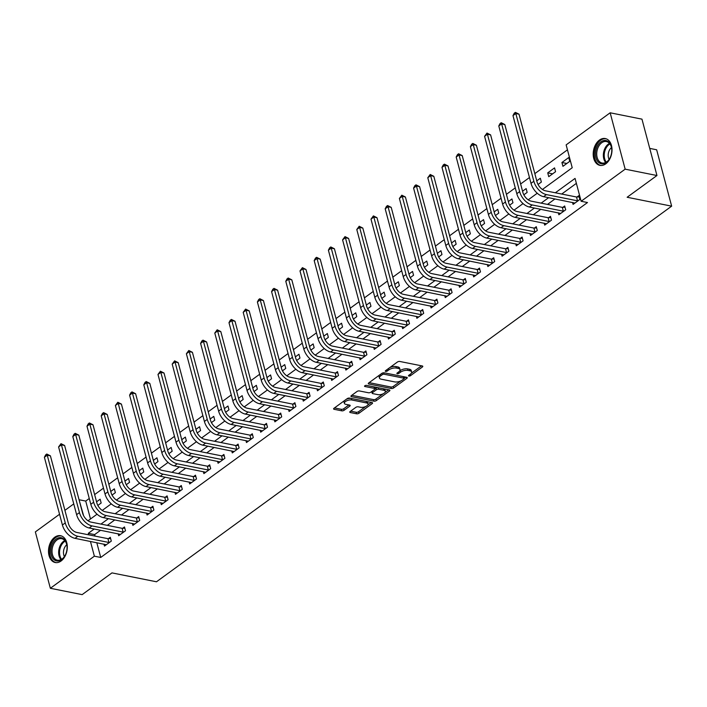 <?xml version="1.0" encoding="UTF-8"?>
<svg xmlns="http://www.w3.org/2000/svg" width="707" height="707" viewBox="0 0 707 707"><rect width="100%" height="100%" fill="white"/><g stroke="black" fill="none" stroke-linecap="round" stroke-linejoin="round"><path stroke-width="1.06" d="M408.876 376.053A1.202 0.53 165.1 0 0 410.528 375.656L422.379 367.013A1.723 0.751 165.1 0 0 422.795 366.323A1.723 0.751 165.1 0 0 422.247 365.952L399.773 361.463A1.723 0.751 165.1 0 0 397.414 362.028L385.562 370.671A1.202 0.53 165.1 0 0 385.271 371.148A1.202 0.53 165.1 0 0 385.651 371.414A1.202 0.53 165.1 0 0 387.312 371.016L388.841 369.902A5.506 2.404 165.1 0 1 396.406 368.091L398.28 368.471A5.506 2.404 165.1 0 1 400.029 369.655A5.506 2.404 165.1 0 1 398.704 371.864L397.175 372.987A1.202 0.53 165.1 0 0 396.883 373.473A1.202 0.53 165.1 0 0 397.263 373.729A1.202 0.53 165.1 0 0 398.916 373.331L400.454 372.218A5.506 2.404 165.1 0 1 408.019 370.415L409.892 370.786A5.506 2.404 165.1 0 1 411.642 371.97A5.506 2.404 165.1 0 1 410.316 374.189L408.779 375.302A1.202 0.53 165.1 0 0 408.496 375.788A1.202 0.53 165.1 0 0 408.876 376.053M54.739 537.232A13.672 9.2 101.3 0 1 60.581 535.712A13.672 9.2 101.3 0 1 67.306 546.661A13.672 9.2 101.3 0 1 61.067 561.005A13.672 9.2 101.3 0 1 55.226 562.525A13.672 9.2 101.3 0 1 48.5 551.566A13.672 9.2 101.3 0 1 54.739 537.232M599.448 140.074A13.672 9.2 101.3 0 1 605.28 138.545A13.672 9.2 101.3 0 1 612.015 149.504A13.672 9.2 101.3 0 1 605.766 163.838A13.672 9.2 101.3 0 1 599.925 165.367A13.672 9.2 101.3 0 1 593.2 154.409A13.672 9.2 101.3 0 1 599.448 140.074M350.186 411.474A1.723 0.751 165.1 0 0 349.771 412.172A1.723 0.751 165.1 0 0 350.318 412.543L356.62 413.798A1.723 0.751 165.1 0 0 358.988 413.233L372.147 403.644A1.723 0.751 165.1 0 0 372.562 402.955A1.723 0.751 165.1 0 0 372.015 402.583L349.541 398.094A1.723 0.751 165.1 0 0 347.172 398.66L334.022 408.248A1.723 0.751 165.1 0 0 333.607 408.938A1.723 0.751 165.1 0 0 334.155 409.309L341.764 410.829A1.723 0.751 165.1 0 0 344.132 410.272L349.762 406.163A1.723 0.751 165.1 0 0 350.177 405.473A1.723 0.751 165.1 0 0 349.629 405.102L345.856 404.342A4.604 2.006 165.1 0 1 344.389 403.352A4.604 2.006 165.1 0 1 346.775 400.772A4.604 2.006 165.1 0 1 351.821 399.994L366.615 402.955A4.604 2.006 165.1 0 1 368.073 403.944A4.604 2.006 165.1 0 1 365.687 406.525A4.604 2.006 165.1 0 1 360.65 407.303L358.184 406.808A1.723 0.751 165.1 0 0 355.815 407.373L350.186 411.474M542.428 189.467L572.219 167.745L566.139 144.891L610.159 112.793L641.956 119.147L656.953 175.522L627.136 197.262L671.65 206.161L156.486 581.781L111.971 572.891L82.145 594.631L50.347 588.277L35.35 531.903L59.556 514.254M656.953 175.522L625.156 169.167L581.136 201.265L575.056 178.411L555.349 192.781M96.806 542.693L100.73 557.452L587.499 202.538L581.136 201.265M100.73 557.452L94.367 556.188L50.347 588.277M391.298 388.514A1.723 0.751 165.1 0 0 393.666 387.949L406.825 378.36A1.723 0.751 165.1 0 0 407.241 377.671A1.723 0.751 165.1 0 0 406.693 377.299L384.219 372.81A1.723 0.751 165.1 0 0 381.851 373.367L368.7 382.964A1.723 0.751 165.1 0 0 368.285 383.654A1.723 0.751 165.1 0 0 368.833 384.025L391.298 388.514L390.891 386.994A1.723 0.751 165.1 0 0 393.26 386.429L400.878 380.879M389.486 390.998L376.327 400.595A1.723 0.751 165.1 0 1 373.959 401.161L351.494 396.671A1.723 0.751 165.1 0 1 350.946 396.3A1.723 0.751 165.1 0 1 351.361 395.611L356.991 391.501A1.723 0.751 165.1 0 1 359.35 390.936L368.462 392.756A1.723 0.751 165.1 0 0 370.83 392.191L374.569 389.469A1.723 0.751 165.1 0 0 374.975 388.779A1.723 0.751 165.1 0 0 374.427 388.408L364.945 386.517A1.202 0.53 165.1 0 1 364.556 386.252A1.202 0.53 165.1 0 1 365.183 385.58A1.202 0.53 165.1 0 1 366.5 385.377L389.354 389.937A1.723 0.751 165.1 0 1 389.902 390.308A1.723 0.751 165.1 0 1 389.486 390.998L389.195 389.911M576.373 183.36L561.712 194.045M554.986 198.95L547.51 204.403M540.793 209.307L533.317 214.76M526.591 219.656L519.115 225.109M512.389 230.014L504.913 235.466M498.188 240.362L490.711 245.815M483.986 250.72L476.509 256.173M469.793 261.069L462.316 266.521M455.591 271.426L448.114 276.879M441.389 281.775L433.912 287.228M427.187 292.132L419.711 297.585M412.994 302.481L405.518 307.934M398.792 312.839L391.316 318.291M384.59 323.196L377.114 328.64M370.388 333.545L362.912 338.998M356.195 343.902L348.719 349.355M341.994 354.251L334.517 359.704M327.792 364.609L320.315 370.061M313.59 374.957L306.113 380.41M299.397 385.315L291.911 390.768M285.195 395.664L277.718 401.116M270.993 406.021L263.517 411.474M256.791 416.37L249.315 421.823M242.589 426.728L235.113 432.18M228.396 437.076L220.92 442.529M214.194 447.434L206.718 452.887M199.993 457.791L192.516 463.235M185.791 468.14L178.314 473.593M171.598 478.498L164.121 483.95M157.396 488.846L149.919 494.299M143.194 499.204L135.717 504.657M128.992 509.553L121.516 515.005M114.799 519.91L107.323 525.363M100.597 530.259L94.65 534.598L95.047 536.1M572.555 202.458L573.077 204.411L579.89 199.445L578.883 195.636L577.027 196.979M558.362 212.816L558.875 214.76L565.697 209.793L564.681 205.984L562.825 207.337M544.16 223.165L544.682 225.118L551.495 220.151L550.479 216.342L548.623 217.685M529.958 233.522L530.48 235.475L537.293 230.5L536.277 226.691L534.43 228.043M515.757 243.871L516.278 245.824L523.092 240.857L522.084 237.048L520.228 238.4M501.563 254.228L502.076 256.181L508.89 251.206L507.882 247.397L506.026 248.749M487.362 264.577L487.874 266.53L494.697 261.563L493.68 257.755L491.825 259.107M473.16 274.935L473.681 276.888L480.495 271.912L479.479 268.103L477.632 269.455M458.958 285.292L459.479 287.236L466.293 282.27L465.286 278.461L463.43 279.813M444.756 295.641L445.277 297.594L452.091 292.618L451.084 288.81L449.228 290.162M430.563 305.998L431.076 307.943L437.898 302.976L436.882 299.167L435.026 300.519M416.361 316.347L416.883 318.3L423.696 313.325L422.68 309.516L420.833 310.868M402.159 326.705L402.681 328.649L409.494 323.682L408.478 319.873L406.631 321.225M387.957 337.053L388.479 339.007L395.293 334.04L394.285 330.231L392.429 331.574M373.764 347.411L374.277 349.355L381.1 344.389L380.083 340.58L378.227 341.932M359.563 357.76L360.084 359.713L366.898 354.746L365.881 350.937L364.025 352.28M345.361 368.117L345.882 370.07L352.696 365.095L351.679 361.286L349.832 362.638M331.159 378.466L331.68 380.419L338.494 375.452L337.486 371.643L335.631 372.996M316.966 388.823L317.478 390.777L324.301 385.801L323.285 381.992L321.429 383.344M302.764 399.172L303.285 401.125L310.099 396.159L309.083 392.35L307.227 393.702M288.562 409.53L289.083 411.483L295.897 406.507L294.881 402.698L293.034 404.05M274.36 419.887L274.882 421.832L281.695 416.865L280.688 413.056L278.832 414.408M260.167 430.236L260.68 432.189L267.493 427.214L266.486 423.405L264.63 424.757M245.965 440.594L246.478 442.538L253.3 437.571L252.284 433.762L250.428 435.114M231.763 450.942L232.285 452.895L239.099 447.92L238.082 444.111L236.235 445.463M217.562 461.3L218.083 463.244L224.897 458.277L223.88 454.468L222.033 455.821M203.36 471.649L203.881 473.602L210.695 468.635L209.687 464.826L207.831 466.169M189.167 482.006L189.679 483.95L196.502 478.984L195.486 475.175L193.63 476.527M174.965 492.355L175.486 494.308L182.3 489.341L181.284 485.532L179.428 486.876M160.763 502.712L161.284 504.665L168.098 499.69L167.082 495.881L165.235 497.233M146.561 513.061L147.083 515.014L153.896 510.047L152.889 506.239L151.033 507.591M132.368 523.419L132.881 525.372L139.703 520.396L138.687 516.587L136.831 517.939M118.166 533.767L118.688 535.72L125.501 530.754L124.485 526.945L122.629 528.297M103.964 544.125L104.486 546.078L111.299 541.102L110.283 537.293L108.436 538.646M567.456 149.831L534.828 173.63M529.463 177.537L520.626 183.979M515.262 187.885L506.424 194.337M501.06 198.243L492.222 204.685M486.867 208.6L478.029 215.043M472.665 218.949L463.827 225.392M458.463 229.307L449.625 235.749M444.261 239.655L435.424 246.098M430.068 250.013L421.231 256.455M415.866 260.362L407.029 266.804M401.664 270.719L392.827 277.162M387.463 281.068L378.625 287.519M373.269 291.425L364.423 297.868M359.068 301.774L350.23 308.225M344.866 312.132L336.028 318.574M330.664 322.48L321.826 328.932M316.462 332.838L307.625 339.28M302.269 343.195L293.432 349.638M288.067 353.544L279.23 359.987M273.865 363.902L265.028 370.344M259.663 374.25L250.826 380.693M245.47 384.608L236.633 391.051M231.269 394.957L222.431 401.399M217.067 405.314L208.229 411.757M202.865 415.663L194.027 422.114M188.672 426.021L179.825 432.463M174.47 436.369L165.632 442.821M160.268 446.727L151.431 453.169M146.066 457.076L137.229 463.527M131.873 467.433L123.027 473.876M117.671 477.791L108.834 484.233M103.469 488.139L94.632 494.582M89.268 498.497L85.733 501.077L90.496 518.982M568.746 157.537L561.924 162.504L562.94 166.313L569.754 161.346L568.746 157.537M554.544 167.895L547.731 172.862L548.738 176.67L555.561 171.704L554.544 167.895M538.045 184.474L541.359 182.053L540.342 178.244L536.754 180.868M523.843 194.823L527.157 192.41L526.141 188.601L522.553 191.217M509.641 205.18L512.955 202.759L511.948 198.95L508.351 201.575M495.439 215.529L498.762 213.116L497.746 209.307L494.149 211.923M481.246 225.887L484.56 223.465L483.544 219.656L479.947 222.281M467.044 236.235L470.358 233.823L469.342 230.014L465.754 232.63M452.842 246.593L456.156 244.171L455.149 240.362L451.552 242.987M438.64 256.941L441.963 254.529L440.947 250.72L437.35 253.336M424.447 267.299L427.762 264.878L426.745 261.069L423.148 263.693M410.246 277.657L413.56 275.235L412.543 271.426L408.955 274.042M396.044 288.005L399.358 285.593L398.35 281.775L394.753 284.4M381.842 298.363L385.156 295.941L384.148 292.132L380.552 294.757M367.649 308.712L370.963 306.299L369.947 302.49L366.35 305.106M353.447 319.069L356.761 316.648L355.745 312.839L352.157 315.463M339.245 329.418L342.559 327.005L341.543 323.196L337.955 325.812M325.043 339.775L328.357 337.354L327.35 333.545L323.753 336.17M310.85 350.124L314.164 347.711L313.148 343.902L309.551 346.518M296.648 360.482L299.962 358.06L298.946 354.251L295.358 356.876M282.447 370.83L285.761 368.418L284.744 364.609L281.156 367.225M268.245 381.188L271.559 378.766L270.551 374.957L266.954 377.582M254.043 391.537L257.366 389.124L256.349 385.315L252.752 387.931M239.85 401.894L243.164 399.473L242.148 395.664L238.551 398.288M225.648 412.252L228.962 409.83L227.946 406.021L224.358 408.637M211.446 422.6L214.76 420.188L213.753 416.37L210.156 418.995M197.244 432.958L200.558 430.536L199.551 426.728L195.954 429.352M183.051 443.307L186.365 440.894L185.349 437.085L181.752 439.701M168.849 453.664L172.163 451.243L171.147 447.434L167.559 450.059M154.647 464.013L157.961 461.6L156.945 457.791L153.357 460.407M140.446 474.37L143.76 471.949L142.752 468.14L139.155 470.765M126.253 484.719L129.567 482.307L128.55 478.498L124.953 481.113M112.051 495.077L115.365 492.655L114.348 488.846L110.76 491.471M97.849 505.425L101.163 503.013L100.147 499.204L96.559 501.82M671.65 206.161L656.653 149.778L649.742 148.399M610.159 112.793L625.156 169.167M64.911 510.348L73.758 503.897M79.113 499.99L83.594 515.668M85.733 501.077L79.37 499.805M88.03 520.776L97.062 514.201M102.232 510.427L111.255 503.844M116.434 500.07L125.457 493.495M130.627 489.721L139.659 483.137M144.829 479.364L153.861 472.789M159.031 469.015L168.054 462.431M173.233 458.657L182.256 452.073M187.435 448.309L196.458 441.725M201.628 437.951L210.659 431.367M215.829 427.602L224.853 421.019M230.031 417.245L239.054 410.661M244.233 406.887L253.256 400.312M258.426 396.539L267.458 389.955M272.628 386.181L281.651 379.606M286.83 375.832L295.853 369.248M301.032 365.475L310.055 358.9M315.225 355.126L324.257 348.542M329.427 344.769L338.459 338.193M343.629 334.42L352.652 327.836M357.83 324.062L366.853 317.478M372.032 313.714L381.055 307.13M386.225 303.356L395.257 296.772M400.427 293.007L409.45 286.423M414.629 282.65L423.652 276.066M428.831 272.292L437.854 265.717M443.024 261.943L452.056 255.36M457.226 251.586L466.249 245.011M471.428 241.237L480.451 234.653M485.629 230.88L494.653 224.305M499.822 220.531L508.854 213.947M514.024 210.173L523.056 203.598M528.226 199.825L537.249 193.241M94.234 528.995L88.287 533.325L88.684 534.828M90.443 541.421L94.367 556.188M548.632 197.677L541.155 203.13M534.43 208.035L526.954 213.487M520.228 218.383L512.752 223.836M506.026 228.741L498.55 234.194M491.833 239.099L484.357 244.542M477.632 249.447L470.155 254.9M463.43 259.805L455.953 265.249M449.228 270.154L441.751 275.606M435.035 280.511L427.558 285.964M420.833 290.86L413.356 296.313M406.631 301.217L399.155 306.67M392.429 311.566L384.953 317.019M378.236 321.924L370.76 327.376M364.034 332.272L356.558 337.725M349.832 342.63L342.356 348.083M335.631 352.979L328.154 358.431M321.429 363.336L313.952 368.789M307.236 373.694L299.759 379.138M293.034 384.042L285.557 389.495M278.832 394.4L271.355 399.844M264.63 404.749L257.154 410.201M250.437 415.106L242.961 420.559M236.235 425.455L228.759 430.908M222.033 435.812L214.557 441.265M207.831 446.161L200.355 451.614M193.638 456.519L186.162 461.971M179.437 466.867L171.96 472.32M165.235 477.225L157.758 482.678M151.033 487.574L143.556 493.026M136.84 497.931L129.354 503.384M122.638 508.289L115.161 513.733M108.436 518.638L100.96 524.09M94.65 534.598L88.287 533.325M561.924 162.504L566.828 163.485M547.731 172.862L552.627 173.842M537.841 184.076L538.425 184.191M523.64 194.434L524.223 194.549M509.447 204.783L510.021 204.897M495.245 215.14L495.828 215.255M481.043 225.489L481.626 225.604M466.841 235.846L467.424 235.961M452.648 246.195L453.222 246.31M438.446 256.553L439.029 256.668M424.244 266.901L424.827 267.016M410.042 277.259L410.626 277.374M395.849 287.608L396.424 287.731M381.647 297.965L382.231 298.08M367.446 308.314L368.029 308.438M353.244 318.671L353.827 318.786M339.042 329.029L339.625 329.144M324.849 339.378L325.432 339.493M310.647 349.735L311.23 349.85M296.445 360.084L297.028 360.199M282.243 370.441L282.827 370.556M268.05 380.79L268.625 380.905M253.848 391.148L254.432 391.263M239.646 401.496L240.23 401.611M225.445 411.854L226.028 411.969M211.252 422.203L211.826 422.326M197.05 432.56L197.633 432.675M182.848 442.909L183.431 443.033M168.646 453.267L169.229 453.381M154.453 463.624L155.027 463.739M140.251 473.973L140.834 474.088M126.049 484.33L126.633 484.445M111.847 494.679L112.431 494.794M97.646 505.037L98.229 505.152M411.642 371.97L411.235 370.45A5.506 2.404 165.1 0 0 409.486 369.266L409.892 370.786M399.641 370.989L400.047 370.698A5.506 2.404 165.1 0 1 407.612 368.886L409.486 369.266M400.029 369.655L399.623 368.135A5.506 2.404 165.1 0 0 397.873 366.942L398.28 368.471M389.796 367.587A5.506 2.404 165.1 0 1 396 366.571L397.873 366.942M411.244 373.314L421.531 365.811M369.134 382.646L390.891 386.994M404.148 378.492L405.977 377.158M403.847 378.899A1.202 0.53 165.1 0 0 404.139 378.422A1.202 0.53 165.1 0 0 403.759 378.157L384.034 374.224A1.202 0.53 165.1 0 0 382.372 374.613L380.755 375.797A5.506 2.404 165.1 0 0 379.429 378.006A5.506 2.404 165.1 0 0 381.188 379.191L394.665 381.886A5.506 2.404 165.1 0 0 402.23 380.083L403.847 378.899M404.139 378.422L403.732 376.893A1.202 0.53 165.1 0 0 403.352 376.637L403.759 378.157M384.06 372.783L403.352 376.637M379.42 375.143A5.506 2.404 165.1 0 0 379.032 376.486L379.429 378.006M388.638 389.796L384.979 392.465M383.221 393.755L375.921 399.066L376.327 400.595M351.794 395.284L373.561 399.632A1.723 0.751 165.1 0 0 375.921 399.066M374.975 388.779L374.577 387.259A1.723 0.751 165.1 0 0 374.03 386.888L366.376 385.359M377.918 394.647A4.604 2.006 165.1 0 0 382.964 393.87A4.604 2.006 165.1 0 0 385.35 391.289A4.604 2.006 165.1 0 0 383.883 390.299L378.678 389.257A1.723 0.751 165.1 0 0 376.31 389.822L372.58 392.544A1.723 0.751 165.1 0 0 372.165 393.233A1.723 0.751 165.1 0 0 372.713 393.605L377.918 394.647M385.35 391.289L384.944 389.76A4.604 2.006 165.1 0 0 383.486 388.77L383.883 390.299M374.975 388.974L375.903 388.293A1.723 0.751 165.1 0 1 378.272 387.736L383.486 388.77M371.758 391.51A1.723 0.751 165.1 0 0 371.758 391.713L372.165 393.233M368.073 403.944L367.667 402.416A4.604 2.006 165.1 0 0 366.208 401.426L366.615 402.955M346.342 399.261A4.604 2.006 165.1 0 1 351.414 398.474L366.208 401.426M344.256 400.781A4.604 2.006 165.1 0 0 343.982 401.832L344.389 403.352M334.455 407.93L341.366 409.309A1.723 0.751 165.1 0 0 343.726 408.743L348.922 404.961M350.628 411.156L356.222 412.278A1.723 0.751 165.1 0 0 358.582 411.713L365.713 406.516M367.799 404.987L371.299 402.442M578.043 200.788L577.531 200.815L576.514 197.006L545.415 190.793A8.767 5.232 -126.1 0 1 537.028 181.902L519.009 114.172L515.827 113.535L533.847 181.266A13.15 7.848 53.9 0 0 546.431 194.602L577.531 200.815M512.982 115.612L514.263 113.2L515.403 112.369L515.827 113.535L512.982 115.612L531.01 183.343A13.15 7.848 53.9 0 0 543.586 196.67L574.932 203.059M576.514 197.006L579.21 196.882M515.403 112.369L519.009 114.172M563.841 211.146L563.329 211.172L562.321 207.363L531.213 201.15A8.767 5.232 -126.1 0 1 522.827 192.26L504.807 124.529L501.625 123.893L519.645 191.624A13.15 7.848 53.9 0 0 532.23 204.959L563.329 211.172M498.788 125.961L500.061 123.548L501.201 122.726L501.625 123.893L498.788 125.961L516.808 193.691A13.15 7.848 53.9 0 0 529.384 207.027L560.731 213.417M562.321 207.363L565.008 207.231M501.201 122.726L504.807 124.529M549.639 221.503L549.136 221.521L548.119 217.712L517.011 211.499A8.767 5.232 -126.1 0 1 508.625 202.609L490.605 134.878L487.423 134.242L505.452 201.972A13.15 7.848 53.9 0 0 518.028 215.308L549.136 221.521M484.587 136.318L486.999 133.075L487.423 134.242L484.587 136.318L502.606 204.049A13.15 7.848 53.9 0 0 515.191 217.376L546.529 223.766M548.119 217.712L550.815 217.588M486.999 133.075L490.605 134.878M535.438 231.852L534.934 231.878L533.918 228.069L502.818 221.857A8.767 5.232 -126.1 0 1 494.432 212.966L476.403 145.235L473.23 144.599L491.25 212.33A13.15 7.848 53.9 0 0 503.826 225.666L534.934 231.878M470.385 146.667L471.666 144.255L472.797 143.433L473.23 144.599L470.385 146.667L488.404 214.398A13.15 7.848 53.9 0 0 500.989 227.734L532.327 234.123M533.918 228.069L536.613 227.946M472.797 143.433L476.403 145.235M521.245 242.209L520.732 242.227L519.716 238.418L488.617 232.205A8.767 5.232 -126.1 0 1 480.23 223.315L462.21 155.584L459.029 154.948L477.048 222.678A13.15 7.848 53.9 0 0 489.624 236.014L520.732 242.227M456.183 157.025L457.464 154.612L458.604 153.781L459.029 154.948L456.183 157.025L474.211 224.755A13.15 7.848 53.9 0 0 486.787 238.091L518.134 244.472M519.716 238.418L522.411 238.294M458.604 153.781L462.21 155.584M595.612 151.855A11.833 7.963 101.3 0 1 603.787 140.56A11.833 7.963 101.3 0 1 611.688 148.744A11.833 7.963 101.3 0 1 611.635 152.465A11.833 7.963 101.3 0 1 609.752 158.412A11.833 7.963 101.3 0 1 600.084 163.361A11.833 7.963 101.3 0 1 595.612 151.855M611.705 148.938A10.959 7.37 -78.7 0 0 606.403 141.541A10.959 7.37 -78.7 0 0 596.841 152.005A10.959 7.37 -78.7 0 0 602.117 163.034A10.959 7.37 -78.7 0 0 609.849 158.235M609.107 159.411A7.804 5.249 101.3 0 1 608.267 153.94A7.804 5.249 101.3 0 1 611.475 147.569M606.288 138.837L606.288 138.837A13.583 9.138 -78.7 0 0 594.428 151.811A13.583 9.138 -78.7 0 0 600.959 165.482A13.583 9.138 -78.7 0 0 600.968 165.482L600.968 165.482M61.659 559.608A11.833 7.963 101.3 0 1 51.249 554.907A11.833 7.963 101.3 0 1 56.18 539.034A11.833 7.963 101.3 0 1 66.979 545.901A11.833 7.963 101.3 0 1 65.053 555.569A11.833 7.963 101.3 0 1 61.659 559.608M66.997 546.096A10.959 7.37 -78.7 0 0 61.703 538.699A10.959 7.37 -78.7 0 0 57.02 539.918A10.959 7.37 -78.7 0 0 52.018 551.407A10.959 7.37 -78.7 0 0 57.408 560.191A10.959 7.37 -78.7 0 0 62.092 558.972A10.959 7.37 -78.7 0 0 65.141 555.393M64.399 556.577A7.804 5.249 101.3 0 1 66.767 544.726M61.58 535.994L61.58 535.994A13.583 9.138 -78.7 0 0 55.773 537.506A13.583 9.138 -78.7 0 0 49.578 551.752A13.583 9.138 -78.7 0 0 56.26 562.639L56.26 562.639M507.043 252.558L506.53 252.585L505.523 248.776L474.415 242.563A8.767 5.232 -126.1 0 1 466.028 233.672L448.008 165.942L444.827 165.305L462.846 233.036A13.15 7.848 53.9 0 0 475.431 246.372L506.53 252.585M441.99 167.373L443.262 164.961L444.403 164.139L444.827 165.305L441.99 167.373L460.01 235.104A13.15 7.848 53.9 0 0 472.585 248.44L503.932 254.829M505.523 248.776L508.209 248.652M444.403 164.139L448.008 165.942M492.841 262.916L492.328 262.933L491.321 259.124L460.213 252.912A8.767 5.232 -126.1 0 1 451.826 244.021L433.806 176.29L430.625 175.663L448.645 243.394A13.15 7.848 53.9 0 0 461.229 256.721L492.328 262.933M427.788 177.731L430.201 174.488L430.625 175.663L427.788 177.731L445.808 245.462A13.15 7.848 53.9 0 0 458.392 258.797L489.73 265.178M491.321 259.124L494.016 259.001M430.201 174.488L433.806 176.29M478.639 273.264L478.135 273.291L477.119 269.482L446.011 263.269A8.767 5.232 -126.1 0 1 437.624 254.379L419.605 186.648L416.423 186.012L434.452 253.742A13.15 7.848 53.9 0 0 447.027 267.078L478.135 273.291M413.586 188.08L414.868 185.667L415.999 184.845L416.423 186.012L413.586 188.08L431.606 255.81A13.15 7.848 53.9 0 0 444.19 269.146L475.528 275.536M477.119 269.482L479.814 269.358M415.999 184.845L419.605 186.648M464.446 283.622L463.933 283.64L462.917 279.831L431.818 273.618A8.767 5.232 -126.1 0 1 423.431 264.736L405.403 196.997L402.23 196.369L420.25 264.1A13.15 7.848 53.9 0 0 432.825 277.427L463.933 283.64M399.384 198.437L401.806 195.194L402.23 196.369L399.384 198.437L417.413 266.168A13.15 7.848 53.9 0 0 429.989 279.504L461.335 285.884M462.917 279.831L465.613 279.707M401.806 195.194L405.403 196.997M450.244 293.971L449.732 293.997L448.724 290.188L417.616 283.975A8.767 5.232 -126.1 0 1 409.229 275.085L391.21 207.354L388.028 206.718L406.048 274.449A13.15 7.848 53.9 0 0 418.632 287.784L449.732 293.997M385.191 208.786L386.464 206.382L387.604 205.551L388.028 206.718L385.191 208.786L403.211 276.517A13.15 7.848 53.9 0 0 415.787 289.852L447.133 296.242M448.724 290.188L451.411 290.064M387.604 205.551L391.21 207.354M436.042 304.328L435.53 304.355L434.522 300.537L403.414 294.324A8.767 5.232 -126.1 0 1 395.027 285.442L377.008 217.712L373.826 217.076L391.846 284.806A13.15 7.848 53.9 0 0 404.431 298.133L435.53 304.355M370.989 219.143L373.402 215.9L373.826 217.076L370.989 219.143L389.009 286.874A13.15 7.848 53.9 0 0 401.585 300.21L432.931 306.591M434.522 300.537L437.218 300.413M373.402 215.9L377.008 217.712M421.84 314.677L421.337 314.703L420.32 310.894L389.212 304.682A8.767 5.232 -126.1 0 1 380.826 295.791L362.806 228.061L359.624 227.424L377.653 295.155A13.15 7.848 53.9 0 0 390.229 308.491L421.337 314.703M356.788 229.501L359.2 226.258L359.624 227.424L356.788 229.501L374.807 297.232A13.15 7.848 53.9 0 0 387.392 310.559L418.73 316.948M420.32 310.894L423.016 310.771M359.2 226.258L362.806 228.061M407.639 325.034L407.135 325.061L406.118 321.252L375.019 315.039A8.767 5.232 -126.1 0 1 366.633 306.149L348.604 238.418L345.431 237.782L363.451 305.512A13.15 7.848 53.9 0 0 376.027 318.848L407.135 325.061M342.586 239.85L345.007 236.606L345.431 237.782L342.586 239.85L360.614 307.58A13.15 7.848 53.9 0 0 373.19 320.916L404.537 327.297M406.118 321.252L408.814 321.119M345.007 236.606L348.604 238.418M393.445 335.383L392.933 335.41L391.917 331.601L360.817 325.388A8.767 5.232 -126.1 0 1 352.431 316.497L334.411 248.767L331.23 248.13L349.249 315.861A13.15 7.848 53.9 0 0 361.834 329.197L392.933 335.41M328.393 250.207L329.665 247.795L330.805 246.964L331.23 248.13L328.393 250.207L346.412 317.938A13.15 7.848 53.9 0 0 358.988 331.265L390.335 337.654M391.917 331.601L394.612 331.477M330.805 246.964L334.411 248.767M379.244 345.741L378.731 345.767L377.724 341.958L346.616 335.745A8.767 5.232 -126.1 0 1 338.229 326.855L320.209 259.124L317.028 258.488L335.047 326.219A13.15 7.848 53.9 0 0 347.632 339.554L378.731 345.767M314.191 260.556L315.463 258.143L316.603 257.321L317.028 258.488L314.191 260.556L332.21 328.287A13.15 7.848 53.9 0 0 344.786 341.622L376.133 348.012M377.724 341.958L380.419 341.826M316.603 257.321L320.209 259.124M365.042 356.098L364.538 356.116L363.522 352.307L332.414 346.094A8.767 5.232 -126.1 0 1 324.027 337.204L306.007 269.473L302.826 268.837L320.854 336.567A13.15 7.848 53.9 0 0 333.43 349.903L364.538 356.116M299.989 270.914L302.402 267.67L302.826 268.837L299.989 270.914L318.009 338.644A13.15 7.848 53.9 0 0 330.593 351.971L361.931 358.361M363.522 352.307L366.217 352.183M302.402 267.67L306.007 269.473M350.84 366.447L350.336 366.473L349.32 362.664L318.221 356.452A8.767 5.232 -126.1 0 1 309.834 347.561L291.805 279.831L288.633 279.194L306.652 346.925A13.15 7.848 53.9 0 0 319.228 360.261L350.336 366.473M285.787 281.262L287.069 278.85L288.2 278.028L288.633 279.194L285.787 281.262L303.807 348.993A13.15 7.848 53.9 0 0 316.391 362.329L347.738 368.718M349.32 362.664L352.015 362.541M288.2 278.028L291.805 279.831M336.647 376.804L336.134 376.822L335.118 373.013L304.019 366.8A8.767 5.232 -126.1 0 1 295.632 357.91L277.612 290.179L274.431 289.543L292.451 357.274A13.15 7.848 53.9 0 0 305.026 370.609L336.134 376.822M271.585 291.62L272.867 289.207L274.007 288.376L274.431 289.543L271.585 291.62L289.614 359.35A13.15 7.848 53.9 0 0 302.189 372.686L333.536 379.067M335.118 373.013L337.813 372.889M274.007 288.376L277.612 290.179M322.445 387.153L321.932 387.18L320.925 383.371L289.817 377.158A8.767 5.232 -126.1 0 1 281.43 368.267L263.411 300.537L260.229 299.901L278.249 367.631A13.15 7.848 53.9 0 0 290.833 380.967L321.932 387.18M257.392 301.969L258.665 299.556L259.805 298.734L260.229 299.901L257.392 301.969L275.412 369.699A13.15 7.848 53.9 0 0 287.988 383.035L319.334 389.424M320.925 383.371L323.612 383.247M259.805 298.734L263.411 300.537M308.243 397.511L307.739 397.528L306.723 393.719L275.615 387.507A8.767 5.232 -126.1 0 1 267.228 378.616L249.209 310.886L246.027 310.258L264.056 377.989A13.15 7.848 53.9 0 0 276.631 391.316L307.739 397.528M243.19 312.326L245.603 309.083L246.027 310.258L243.19 312.326L261.21 380.057A13.15 7.848 53.9 0 0 273.795 393.392L305.132 399.773M306.723 393.719L309.419 393.596M245.603 309.083L249.209 310.886M294.041 407.859L293.538 407.886L292.521 404.077L261.413 397.864A8.767 5.232 -126.1 0 1 253.035 388.974L235.007 321.243L231.834 320.607L249.854 388.337A13.15 7.848 53.9 0 0 262.43 401.673L293.538 407.886M228.988 322.675L230.27 320.262L231.401 319.44L231.834 320.607L228.988 322.675L247.008 390.405A13.15 7.848 53.9 0 0 259.593 403.741L290.93 410.131M292.521 404.077L295.217 403.953M231.401 319.44L235.007 321.243M279.848 418.217L279.336 418.235L278.319 414.426L247.22 408.213A8.767 5.232 -126.1 0 1 238.833 399.331L220.814 331.592L217.632 330.964L235.652 398.695A13.15 7.848 53.9 0 0 248.228 412.022L279.336 418.235M214.787 333.032L217.208 329.789L217.632 330.964L214.787 333.032L232.815 400.763A13.15 7.848 53.9 0 0 245.391 414.099L276.737 420.479M278.319 414.426L281.015 414.302M217.208 329.789L220.814 331.592M265.646 428.566L265.134 428.592L264.126 424.783L233.018 418.571A8.767 5.232 -126.1 0 1 224.632 409.68L206.612 341.949L203.43 341.313L221.45 409.044A13.15 7.848 53.9 0 0 234.035 422.379L265.134 428.592M200.594 343.381L201.866 340.977L203.006 340.147L203.43 341.313L200.594 343.381L218.613 411.112A13.15 7.848 53.9 0 0 231.189 424.447L262.536 430.837M264.126 424.783L266.813 424.66M203.006 340.147L206.612 341.949M251.445 438.923L250.932 438.95L249.925 435.132L218.816 428.919A8.767 5.232 -126.1 0 1 210.43 420.038L192.41 352.307L189.229 351.671L207.248 419.401A13.15 7.848 53.9 0 0 219.833 432.728L250.932 438.95M186.392 353.739L188.804 350.495L189.229 351.671L186.392 353.739L204.411 421.469A13.15 7.848 53.9 0 0 216.996 434.805L248.334 441.186M249.925 435.132L252.62 435.008M188.804 350.495L192.41 352.307M237.243 449.272L236.739 449.298L235.723 445.49L204.615 439.277A8.767 5.232 -126.1 0 1 196.228 430.386L178.208 362.656L175.027 362.019L193.055 429.75A13.15 7.848 53.9 0 0 205.631 443.086L236.739 449.298M172.19 364.096L174.602 360.853L175.027 362.019L172.19 364.096L190.21 431.827A13.15 7.848 53.9 0 0 202.794 445.154L234.132 451.543M235.723 445.49L238.418 445.366M174.602 360.853L178.208 362.656M223.041 459.63L222.537 459.656L221.521 455.847L190.422 449.625A8.767 5.232 -126.1 0 1 182.035 440.744L164.006 373.013L160.834 372.377L178.853 440.108A13.15 7.848 53.9 0 0 191.429 453.443L222.537 459.656M157.988 374.445L160.409 371.202L160.834 372.377L157.988 374.445L176.016 442.175A13.15 7.848 53.9 0 0 188.592 455.511L219.939 461.892M221.521 455.847L224.216 455.715M160.409 371.202L164.006 373.013M208.848 469.978L208.335 470.005L207.319 466.196L176.22 459.983A8.767 5.232 -126.1 0 1 167.833 451.093L149.813 383.362L146.632 382.726L164.651 450.456A13.15 7.848 53.9 0 0 177.236 463.792L208.335 470.005M143.795 384.802L145.068 382.39L146.208 381.559L146.632 382.726L143.795 384.802L161.815 452.533A13.15 7.848 53.9 0 0 174.39 465.86L205.737 472.249M207.319 466.196L210.014 466.072M146.208 381.559L149.813 383.362M194.646 480.336L194.133 480.362L193.126 476.553L162.018 470.341A8.767 5.232 -126.1 0 1 153.631 461.45L135.611 393.719L132.43 393.083L150.45 460.814A13.15 7.848 53.9 0 0 163.034 474.15L194.133 480.362M129.593 395.151L130.866 392.738L132.006 391.917L132.43 393.083L129.593 395.151L147.613 462.882A13.15 7.848 53.9 0 0 160.189 476.218L191.535 482.607M193.126 476.553L195.821 476.421M132.006 391.917L135.611 393.719M180.444 490.693L179.94 490.711L178.924 486.902L147.816 480.689A8.767 5.232 -126.1 0 1 139.429 471.799L121.41 404.068L118.228 403.432L136.257 471.162A13.15 7.848 53.9 0 0 148.832 484.498L179.94 490.711M115.391 405.509L117.804 402.265L118.228 403.432L115.391 405.509L133.411 473.239A13.15 7.848 53.9 0 0 145.995 486.566L177.333 492.956M178.924 486.902L181.619 486.778M117.804 402.265L121.41 404.068M166.242 501.042L165.738 501.069L164.722 497.26L133.623 491.047A8.767 5.232 -126.1 0 1 125.236 482.156L107.208 414.426L104.035 413.789L122.055 481.52A13.15 7.848 53.9 0 0 134.63 494.856L165.738 501.069M101.189 415.857L102.471 413.445L103.602 412.623L104.035 413.789L101.189 415.857L119.209 483.588A13.15 7.848 53.9 0 0 131.794 496.924L163.14 503.313M164.722 497.26L167.418 497.136M103.602 412.623L107.208 414.426M152.049 511.4L151.537 511.417L150.52 507.608L119.421 501.396A8.767 5.232 -126.1 0 1 111.034 492.505L93.015 424.774L89.833 424.138L107.853 491.869A13.15 7.848 53.9 0 0 120.437 505.205L151.537 511.417M86.988 426.215L88.269 423.802L89.409 422.972L89.833 424.138L86.988 426.215L105.016 493.946A13.15 7.848 53.9 0 0 117.592 507.281L148.938 513.662M150.52 507.608L153.216 507.485M89.409 422.972L93.015 424.774M137.847 521.748L137.335 521.775L136.327 517.966L105.219 511.753A8.767 5.232 -126.1 0 1 96.832 502.863L78.813 435.132L75.631 434.496L93.651 502.226A13.15 7.848 53.9 0 0 106.236 515.562L137.335 521.775M72.794 436.564L74.067 434.151L75.207 433.329L75.631 434.496L72.794 436.564L90.814 504.294A13.15 7.848 53.9 0 0 103.39 517.63L134.737 524.02M136.327 517.966L139.014 517.842M75.207 433.329L78.813 435.132M123.645 532.106L123.142 532.124L122.125 528.315L91.017 522.102A8.767 5.232 -126.1 0 1 82.631 513.211L64.611 445.481L61.429 444.853L79.458 512.584A13.15 7.848 53.9 0 0 92.034 525.911L123.142 532.124M58.593 446.921L61.005 443.678L61.429 444.853L58.593 446.921L76.612 514.652A13.15 7.848 53.9 0 0 89.197 527.988L120.535 534.368M122.125 528.315L124.821 528.191M61.005 443.678L64.611 445.481M109.444 542.455L108.94 542.481L107.924 538.672L76.824 532.459A8.767 5.232 -126.1 0 1 68.438 523.569L50.409 455.838L47.236 455.202L65.256 522.933A13.15 7.848 53.9 0 0 77.832 536.268L108.94 542.481M44.391 457.27L45.672 454.857L46.803 454.035L47.236 455.202L44.391 457.27L62.41 525.001A13.15 7.848 53.9 0 0 74.995 538.336L106.333 544.726M107.924 538.672L110.619 538.548M46.803 454.035L50.409 455.838M410.166 374.295L410.528 375.656M386.95 369.655L387.312 371.016M398.554 371.979L398.916 373.331M407.612 368.886L408.019 370.415M400.047 370.698L400.454 372.218M396 366.571L396.406 368.091M388.479 368.541L388.841 369.902M422.088 365.926L422.379 367.013M368.577 383.061L368.833 384.025M406.534 377.264L406.825 378.36M393.26 386.429L393.666 387.949M383.645 372.775L384.034 374.224M382.019 373.261L382.372 374.613M380.393 374.436L380.755 375.797M373.561 399.632L373.959 401.161M351.238 395.708L351.494 396.671M374.03 386.888L374.427 388.408M364.768 385.836L364.945 386.517M378.272 387.736L378.678 389.257M375.903 388.293L376.31 389.822M372.218 391.183L372.58 392.544M351.414 398.474L351.821 399.994M349.47 405.067L349.762 406.163M343.726 408.743L344.132 410.272M341.366 409.309L341.764 410.829M333.898 408.346L334.155 409.309M371.855 402.548L372.147 403.644M358.582 411.713L358.988 413.233M356.222 412.278L356.62 413.798M350.062 411.58L350.318 412.543M546.431 194.602L543.586 196.67M533.847 181.266L531.01 183.343M532.23 204.959L529.384 207.027M519.645 191.624L516.808 193.691M518.028 215.308L515.191 217.376M505.452 201.972L502.606 204.049M503.826 225.666L500.989 227.734M491.25 212.33L488.404 214.398M489.624 236.014L486.787 238.091M477.048 222.678L474.211 224.755M605.669 162.495A10.959 7.37 101.3 0 1 603.469 153.331A10.959 7.37 101.3 0 1 609.478 143.397M609.938 143.972A10.596 7.132 -78.7 0 0 604.344 153.463A10.596 7.132 -78.7 0 0 606.306 162.142M60.961 559.652A10.959 7.37 101.3 0 1 63.648 541.244A10.959 7.37 101.3 0 1 64.779 540.563M65.23 541.138A10.596 7.132 -78.7 0 0 64.364 541.686A10.596 7.132 -78.7 0 0 61.606 559.299M475.431 246.372L472.585 248.44M462.846 233.036L460.01 235.104M461.229 256.721L458.392 258.797M448.645 243.394L445.808 245.462M447.027 267.078L444.19 269.146M434.452 253.742L431.606 255.81M432.825 277.427L429.989 279.504M420.25 264.1L417.413 266.168M418.632 287.784L415.787 289.852M406.048 274.449L403.211 276.517M404.431 298.133L401.585 300.21M391.846 284.806L389.009 286.874M390.229 308.491L387.392 310.559M377.653 295.155L374.807 297.232M376.027 318.848L373.19 320.916M363.451 305.512L360.614 307.58M361.834 329.197L358.988 331.265M349.249 315.861L346.412 317.938M347.632 339.554L344.786 341.622M335.047 326.219L332.21 328.287M333.43 349.903L330.593 351.971M320.854 336.567L318.009 338.644M319.228 360.261L316.391 362.329M306.652 346.925L303.807 348.993M305.026 370.609L302.189 372.686M292.451 357.274L289.614 359.35M290.833 380.967L287.988 383.035M278.249 367.631L275.412 369.699M276.631 391.316L273.795 393.392M264.056 377.989L261.21 380.057M262.43 401.673L259.593 403.741M249.854 388.337L247.008 390.405M248.228 412.022L245.391 414.099M235.652 398.695L232.815 400.763M234.035 422.379L231.189 424.447M221.45 409.044L218.613 411.112M219.833 432.728L216.996 434.805M207.248 419.401L204.411 421.469M205.631 443.086L202.794 445.154M193.055 429.75L190.21 431.827M191.429 453.443L188.592 455.511M178.853 440.108L176.016 442.175M177.236 463.792L174.39 465.86M164.651 450.456L161.815 452.533M163.034 474.15L160.189 476.218M150.45 460.814L147.613 462.882M148.832 484.498L145.995 486.566M136.257 471.162L133.411 473.239M134.63 494.856L131.794 496.924M122.055 481.52L119.209 483.588M120.437 505.205L117.592 507.281M107.853 491.869L105.016 493.946M106.236 515.562L103.39 517.63M93.651 502.226L90.814 504.294M92.034 525.911L89.197 527.988M79.458 512.584L76.612 514.652M77.832 536.268L74.995 538.336M65.256 522.933L62.41 525.001"/></g></svg>
